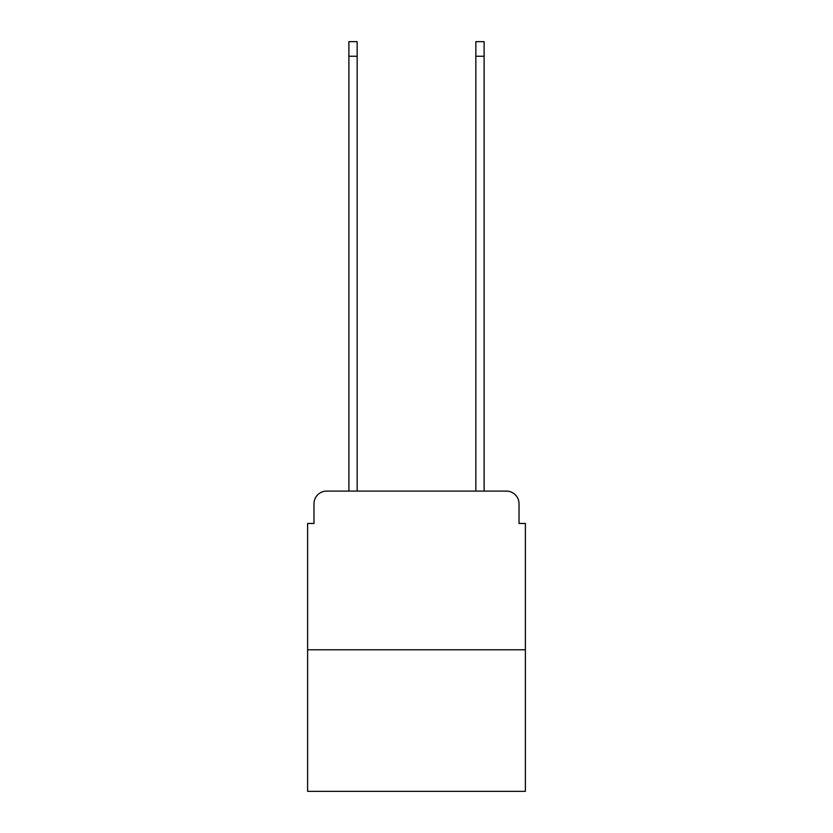 <?xml version="1.0" encoding="UTF-8"?>
<svg xmlns="http://www.w3.org/2000/svg" width="833" height="833" viewBox="0 0 833 833"><rect width="100%" height="100%" fill="white"/><g stroke="black" fill="none" stroke-linecap="round" stroke-linejoin="round"><path stroke-width="1.25" d="M313.979 503.788L313.979 523.468L313.979 503.788A12.693 12.693 0 0 1 326.671 491.085L348.892 491.085L348.892 41.65L357.149 41.65L357.149 491.085L366.989 491.085M525.373 649.792L307.627 649.792L307.627 791.35L525.373 791.35L525.373 523.468L519.021 523.468L519.021 503.788A12.693 12.693 0 0 0 506.329 491.085L326.671 491.085M307.627 649.792L307.627 523.468L313.979 523.468M466.011 491.085L475.851 491.085L475.851 41.65L484.108 41.65L484.108 491.085L506.329 491.085M519.021 523.468L519.021 503.788M348.892 56.248L357.149 56.248M484.108 56.248L475.851 56.248"/></g></svg>
